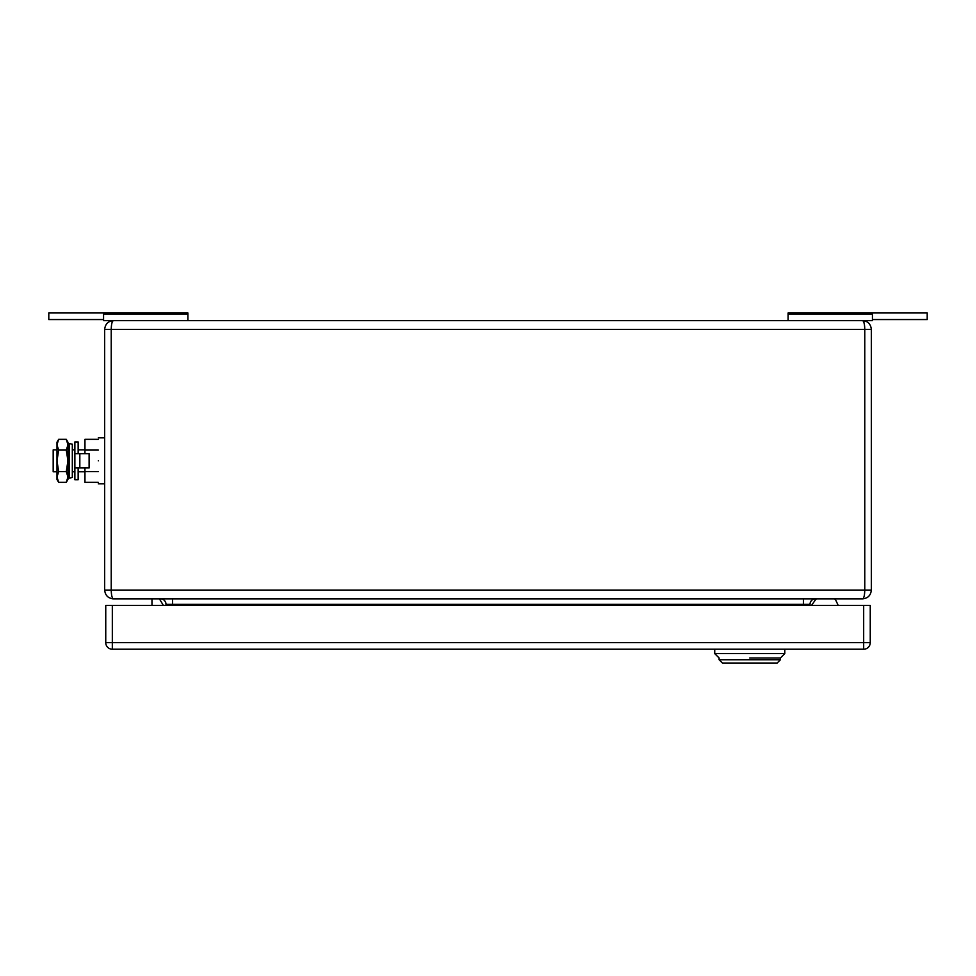 <?xml version="1.0" encoding="UTF-8"?>
<svg xmlns="http://www.w3.org/2000/svg" width="976" height="976" viewBox="0 0 976 976"><rect width="100%" height="100%" fill="white"/><g stroke="black" fill="none" stroke-linecap="round" stroke-linejoin="round"><path stroke-width="1.46" d="M864.346 324.215L863.772 322.068M110.642 598.386L113.423 598.837C108.141 598.349 105.225 595.421 104.664 590.077L104.664 329.4C105.225 324.056 108.141 321.141 113.423 320.64L862.577 320.64C863.894 321.128 864.626 324.044 864.773 329.4L871.336 329.4L871.336 590.077C870.763 595.433 867.847 598.361 862.577 598.837L113.423 598.837C112.106 598.361 111.374 595.433 111.227 590.077L111.227 329.4L864.773 329.4L864.773 590.077L871.336 590.077M110.825 321.043L113.423 320.64C112.106 321.128 111.374 324.044 111.227 329.4L104.664 329.4M865.236 321.055L866.908 321.787M865.187 598.447L862.577 598.837C863.894 598.361 864.626 595.433 864.773 590.077L104.664 590.077M788.108 314.211L872.434 314.211L872.434 312.979L788.108 312.979L788.108 320.64L862.577 320.64C867.847 321.128 870.763 324.044 871.336 329.4M165.993 605.413L165.993 604.315A5.478 5.478 0 0 0 160.515 598.837A5.478 5.478 0 0 1 165.993 604.315L803.431 604.315L803.431 598.837M815.485 598.837A5.478 5.478 0 0 0 810.007 604.315L810.007 605.413M872.434 312.979L927.2 312.979L927.2 319.555L872.434 319.555M862.577 320.64L872.434 320.64L872.434 314.211M103.566 319.555L48.8 319.555L48.8 312.979L187.892 312.979L187.892 320.64M110.642 321.092L113.423 320.64L103.566 320.64L103.566 312.979M187.892 314.211L103.566 314.211M159.417 598.837L163.37 605.413M151.975 605.413L151.975 598.837M835.737 600.106L838.201 605.413L835.737 600.106A2.196 2.196 0 0 0 833.748 598.837M815.485 599.776L811.544 605.413L815.485 599.776A2.196 2.196 0 0 1 817.278 598.837M105.75 605.413L112.325 605.413L112.325 642.647L105.75 642.647L105.75 605.413M863.675 605.413L870.25 605.413L870.25 642.647L863.675 642.647L863.675 649.223L112.325 649.223A6.576 6.576 0 0 1 105.75 642.647A6.576 6.576 0 0 0 112.325 649.223L112.325 642.647L863.675 642.647L863.675 605.413L112.325 605.413M863.675 649.223A6.576 6.576 0 0 0 870.25 642.647M784.814 649.223L784.814 653.603L714.725 653.603L714.725 649.223M749.763 657.983L780.434 657.983L749.763 657.983M719.105 659.739L722.386 663.021L777.152 663.021L780.434 659.739L719.105 659.739L719.105 657.983L714.725 653.603M69.211 460.843L69.211 478.142L72.322 477.496L72.322 444.178L69.211 443.531L69.211 460.843M69.211 443.531L68.161 448.582L68.161 473.092L69.211 478.142M98.308 460.843C98.308 431.16 98.308 431.16 98.308 460.843C98.308 490.513 98.308 490.513 98.308 460.843M98.308 450.082L84.949 450.082L84.949 439.334L98.308 439.334M84.949 467.955L84.949 471.591L98.308 471.591M84.949 450.082L84.949 453.718M98.308 482.339L84.949 482.339L84.949 471.591M53.18 460.843L53.18 471.786L56.986 471.786L56.986 460.843L56.986 479.46L58.658 482.339L56.986 476.959L58.658 471.591L56.986 460.843L58.658 450.082L56.998 444.934L56.986 460.843L56.986 449.887L53.18 449.887L53.18 460.843M68.161 449.887L68.161 471.786M56.986 444.714L58.658 439.334L56.986 442.213L56.986 444.934M67.942 444.714L66.283 439.334L67.942 442.213L67.942 479.46L66.283 482.339L58.658 482.339M58.658 439.334L66.283 439.334M66.283 482.339L67.942 476.959L66.283 471.591L67.942 460.843L66.283 450.082L58.658 450.082M66.283 450.082L67.942 444.934M66.283 471.591L58.658 471.591M78.153 453.718L78.153 441.945L74.871 441.945L74.871 479.728L78.153 479.728L78.153 467.955M74.871 453.718L89.109 453.718L89.109 467.955L79.825 467.955L79.825 453.718M74.871 467.955L79.825 467.955M172.569 598.837L172.569 605.413M803.431 605.413L803.431 604.315L810.007 604.315M111.947 598.715L112.972 598.825M862.577 598.837L865.358 598.386M780.434 659.739L780.434 657.983L784.814 653.603M98.308 437.834L104.664 437.834M98.308 483.84L104.664 483.84M72.322 471.786L74.871 471.786M78.153 471.786L84.949 471.786M72.322 449.887L74.871 449.887M78.153 449.887L84.949 449.887"/></g></svg>
